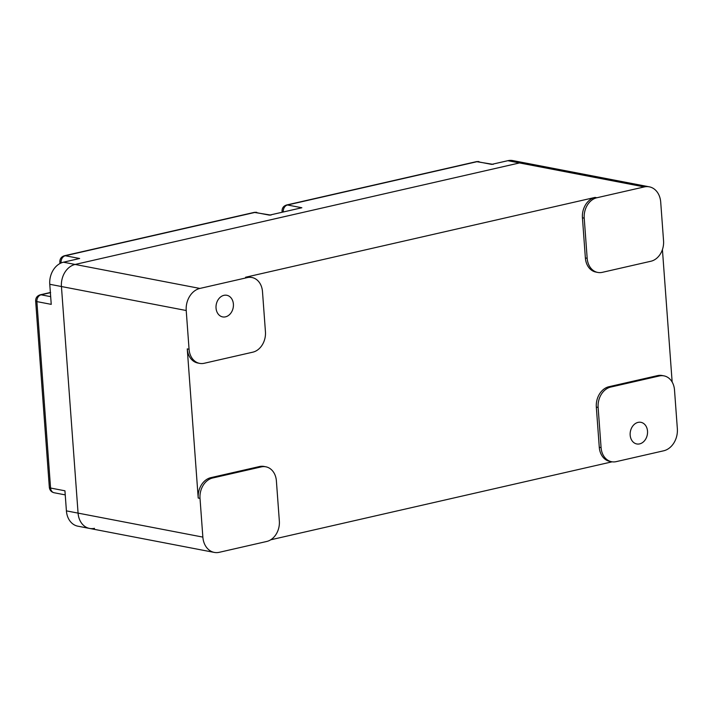 <?xml version="1.0" encoding="UTF-8"?>
<svg xmlns="http://www.w3.org/2000/svg" width="713" height="713" viewBox="0 0 713 713"><rect width="100%" height="100%" fill="white"/><g stroke="black" fill="none" stroke-linecap="round" stroke-linejoin="round"><path stroke-width="1.07" d="M513.476 160.728A19.091 14.937 100.9 0 0 507.861 160.692L491.658 164.391L477.291 161.628L287.491 204.987A5.873 4.599 100.9 0 0 283.284 211.779A5.873 1.194 175.8 0 1 282.072 211.217M286.51 205.023A5.873 3.458 77.1 0 1 287.491 204.987L301.857 207.75L269.452 215.148L255.094 212.385A5.873 3.458 -102.9 0 0 254.104 212.421M49.349 487.327A5.873 1.194 -4.2 0 0 50.57 488.031L36.88 301.599L51.238 304.362L49.767 284.282A19.091 14.937 -79.1 0 1 63.439 262.206L79.651 258.498L65.293 255.744L255.094 212.385A5.873 4.599 100.9 0 1 256.823 212.403M77.815 526.176A19.091 14.937 -79.1 0 1 66.407 510.873L64.936 490.794L50.57 488.031A5.873 4.599 100.9 0 0 53.894 492.701M94.49 528.324A19.091 14.937 -79.1 0 1 89.981 528.502A19.091 14.937 -79.1 0 1 78.073 513.119L61.434 286.528L78.073 513.119A19.091 14.937 100.9 0 0 88.867 528.28M595.337 271.956A17.62 13.788 100.9 0 1 585.373 257.954L582.432 217.795A17.62 13.788 100.9 0 1 595.052 197.421L596.843 197.759L644.294 186.922L519.519 162.938L75.115 264.452A19.091 14.937 100.9 0 0 61.434 286.528A19.091 14.937 -79.1 0 1 75.115 264.452L519.519 162.938A19.091 14.937 -79.1 0 1 524.483 162.831A19.091 14.937 100.9 0 0 519.527 162.938L507.861 160.692M659.356 375.956A17.62 13.788 -79.1 0 1 663.518 375.787A17.62 13.788 -79.1 0 1 674.507 389.993L677.35 428.718A19.091 14.937 -79.1 0 1 663.678 450.794L616.228 461.632A17.62 13.788 -79.1 0 1 612.066 461.801A17.62 13.788 -79.1 0 1 601.077 447.595L598.127 407.444A17.62 13.788 100.9 0 1 610.747 387.061L659.356 375.956L657.555 375.617L608.955 386.713A17.62 13.788 100.9 0 0 596.326 407.096L599.276 447.256A17.62 13.788 -79.1 0 0 609.811 461.382M647.52 431.16A11.016 8.618 100.9 0 0 640.675 422.283A11.016 8.618 100.9 0 0 630.167 435.117A11.016 8.618 100.9 0 0 636.62 443.923A11.016 8.618 100.9 0 0 647.52 431.16M66.407 510.873L202.857 537.103A19.091 14.937 100.9 0 0 214.292 552.406A19.091 14.937 100.9 0 0 219.265 552.308L266.715 541.47A17.62 13.788 100.9 0 0 279.344 521.087L276.394 480.936A17.62 13.788 100.9 0 0 265.842 466.801A17.62 13.788 100.9 0 0 261.243 466.899L212.634 478.004L210.843 477.657L259.443 466.552L261.243 466.899M202.857 537.103L200.014 498.378A17.62 13.788 -79.1 0 1 212.634 478.004M204.212 363.274A17.62 13.788 -79.1 0 1 200.05 363.443A17.62 13.788 -79.1 0 1 189.061 349.236L186.218 310.511A19.091 14.937 100.9 0 1 199.89 288.435L247.34 277.598A17.62 13.788 -79.1 0 1 251.502 277.428A17.62 13.788 -79.1 0 1 262.491 291.635L265.441 331.786A17.62 13.788 100.9 0 1 252.821 352.169L204.212 363.274M233.401 304.112A11.016 8.618 100.9 0 0 226.556 295.235A11.016 8.618 100.9 0 0 216.039 308.078A11.016 8.618 100.9 0 0 222.501 316.875A11.016 8.618 100.9 0 0 233.401 304.112M264.639 466.587A17.62 13.788 100.9 0 0 259.443 466.552M270.699 539.803L612.137 461.81M657.555 375.617A17.62 13.788 -79.1 0 1 662.181 375.528M672.154 382.052L662.422 249.595M595.052 197.421L245.548 277.25A17.62 13.788 -79.1 0 1 250.165 277.161M199.622 363.372L197.822 363.024A17.62 13.788 -79.1 0 1 187.261 348.889L198.214 498.039A17.62 13.788 -79.1 0 1 210.843 477.657M644.294 186.922A19.091 14.937 -79.1 0 1 648.803 186.744A19.091 14.937 -79.1 0 1 660.71 202.127L663.553 240.851A17.62 13.788 -79.1 0 1 650.933 261.234L602.325 272.339A17.62 13.788 100.9 0 1 597.726 272.428A17.62 13.788 100.9 0 1 587.173 258.302L584.223 218.142A17.62 13.788 100.9 0 1 596.843 197.759M50.382 292.686L41.087 294.808A5.873 3.458 -102.9 0 0 40.151 294.826M50.676 296.653L41.087 294.808A5.873 4.599 -79.1 0 0 36.88 301.599A5.873 1.194 -4.2 0 1 35.65 300.966C35.614 297.856 37.129 295.806 40.204 294.817L50.623 292.437M186.218 310.511L49.767 284.282M283.783 211.877L283.284 211.779M199.89 288.435L63.439 262.206M61.844 262.678L61.113 262.972M282.143 212.251L282.054 211.155C282.027 208.018 283.542 205.968 286.608 204.996L476.409 161.646A5.873 3.458 77.1 0 1 477.291 161.628A5.873 4.599 100.9 0 1 479.02 161.646M64.357 255.762A5.873 3.458 -102.9 0 1 65.293 255.744A5.873 4.599 -79.1 0 0 61.086 262.536A5.873 1.194 175.8 0 1 59.856 261.912C59.821 258.792 61.336 256.742 64.402 255.753L254.202 212.394L270.985 215.121M608.955 386.713L610.747 387.061M596.326 407.096L598.127 407.444M601.077 447.595L599.276 447.256M247.34 277.598L245.548 277.25M585.373 257.954L587.173 258.302M582.432 217.795L584.223 218.142M189.061 349.236L187.261 348.889M200.014 498.378L198.214 498.039M214.292 552.415L77.851 526.185M35.65 300.975L49.34 487.407C49.758 490.277 51.336 492.059 54.09 492.745L65.231 494.884M476.409 161.646L493.182 164.364M59.856 261.912L59.972 263.525M512.834 160.585L649.267 186.824M264.033 466.454L265.833 466.801M595.934 272.081L597.735 272.428M251.93 277.5L250.138 277.161M662.154 375.519L663.946 375.867M611.638 461.73L609.838 461.382"/></g></svg>

